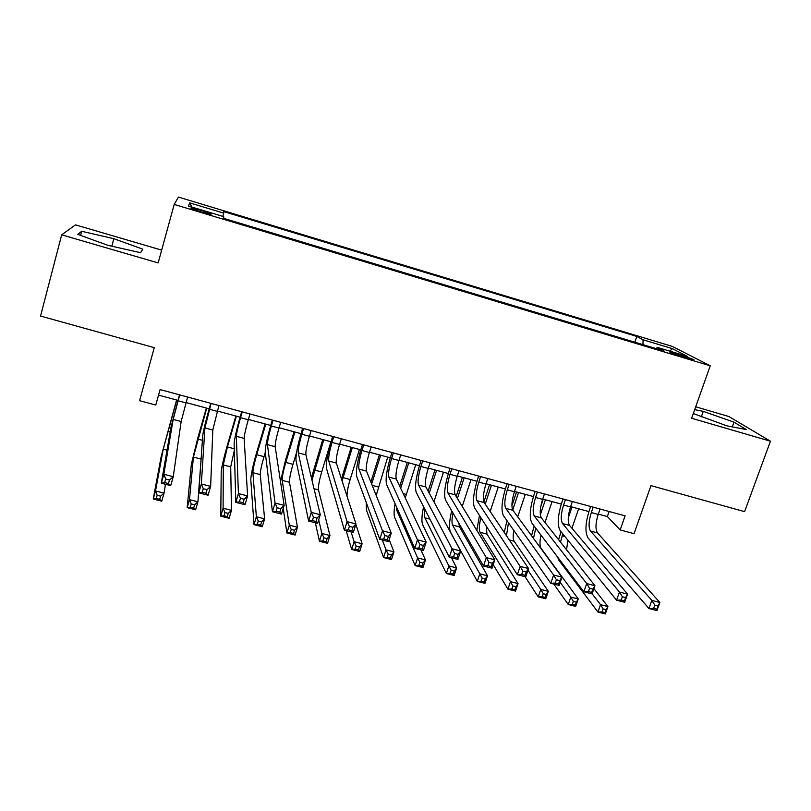 <?xml version="1.0" encoding="UTF-8"?>
<svg xmlns="http://www.w3.org/2000/svg" width="811" height="811" viewBox="0 0 811 811"><rect width="100%" height="100%" fill="white"/><g stroke="black" fill="none" stroke-linecap="round" stroke-linejoin="round"><path stroke-width="1.22" d="M200.834 211.813C208.721 214.094 212.087 214.763 210.951 213.83L201.199 210.343C193.322 208.062 189.936 207.393 191.061 208.326L200.834 211.813M161.663 250.133L75.484 224.86L61.677 234.835L40.55 316.057L154.272 347.655L139.583 400.695L155.773 405.044L160.102 389.574L625.109 515.837L620.172 529.938L634.04 533.668L650.969 485.637L744.589 511.65L770.45 441.214L728.876 416.519L695.696 406.787M672.542 346.49L178.45 197.073L174.203 204.433L710.243 365.812L672.542 346.49M681.747 355.208L669.896 352.258L682.021 356.708L693.892 359.658L681.747 355.208L681.291 356.485M642.971 344.645L643.062 339.789L636.828 336.464L223.755 211.61L223.735 213.141L189.733 202.872L188.446 206.024L223.704 216.649L223.684 218.352L664.158 351.021L657.275 347.361L656.221 348.629M643.062 339.789L672.42 348.659L687.556 356.485L657.275 347.361M710.243 365.812L691.621 418.263L770.45 441.214M61.677 234.835L158.155 262.926L174.203 204.433M598.315 514.113L607.358 516.556L620.172 529.938M158.55 395.109L177.964 400.37M186.033 402.55L209.187 408.815M217.358 411.025L240.097 417.178M248.379 419.419L270.712 425.461M279.096 427.732L301.023 433.662M309.518 435.963L331.05 441.792M339.647 444.114L360.794 449.841M369.492 452.193L390.253 457.81M399.042 460.192L419.439 465.707M428.32 468.109L448.351 473.533M457.323 475.956L476.99 481.278M486.053 483.731L505.354 488.962M514.509 491.436L533.466 496.565M542.701 499.059L561.313 504.097M570.64 506.622L588.908 511.569M609.122 511.498L607.358 516.556M634.851 342.201L636.828 336.464M223.735 213.141L222.883 216.405M669.764 351.122L672.42 348.659M189.733 202.872L191.903 207.058M693.293 413.549L726.788 425.826L746.323 429.556L734.016 422.176L703.269 411.349L694.682 409.646M77.805 234.369L107.792 245.297L140.607 252.697L142.797 249.17L113.824 238.687L81.668 231.287L77.805 234.369M701.322 416.813L703.269 411.349M732.313 426.88L734.016 422.176M80.593 235.383L81.668 231.287M111.817 246.209L113.824 238.687M593.176 507.169L591.31 512.552C588.634 521.24 588.37 527.403 590.53 531.033L651.831 600.404L659.87 602.482L656.961 610.571L648.922 608.503L588.107 538.038C584.903 532.553 585.299 523.328 589.303 510.383L590.651 506.48M600.069 509.034L598.204 514.417C595.527 523.095 595.284 529.259 597.494 532.888L659.87 602.482L658.045 605.939L654.822 605.107L653.656 608.362L656.88 609.193L658.045 605.939M653.656 608.362L648.922 608.503L651.831 600.404L654.822 605.107M656.88 609.193L656.961 610.571M558.617 539.72L561.019 531.702M578.618 508.781L571.937 528.235M571.998 506.987L568.278 517.864M562.793 533.881L560.502 542.103M567.923 540.207L566.544 549.767M592.121 593.743L600.535 604.671L607.926 606.567L605.33 613.927L597.95 612.052L558.86 560.208L557.552 557.015M593.905 588.644L607.926 606.567L606.101 609.72L603.141 608.97L602.097 611.93L605.067 612.68L606.101 609.72M602.097 611.93L597.95 612.052L600.535 604.671L603.141 608.97M605.067 612.68L605.33 613.927M565.419 499.627L563.574 505.05C560.898 513.789 560.553 519.952 562.54 523.541L619.452 592.04L627.572 594.139L624.683 602.279L616.563 600.191L560.127 530.597C557.187 525.153 557.715 515.928 561.709 502.911L563.047 498.988M572.384 501.522L570.528 506.926C567.852 515.654 567.528 521.818 569.555 525.416L627.572 594.139L625.636 597.585L622.372 596.744L621.216 600.018L624.47 600.85L625.636 597.585M621.216 600.018L616.563 600.191L619.452 592.04L622.372 596.744M624.47 600.85L624.683 602.279M537.409 492.024L535.574 497.478C532.908 506.257 532.472 512.42 534.277 515.989L586.718 583.575L594.929 585.694L592.06 593.895L583.849 591.787L531.884 523.075C529.208 517.682 529.867 508.446 533.851 495.369L535.179 491.415M544.434 493.929L542.6 499.373C539.923 508.142 539.518 514.316 541.363 517.884L594.929 585.694L592.861 589.141L589.567 588.289L588.421 591.584L591.716 592.425L592.861 589.141M588.421 591.584L583.849 591.787L586.718 583.575L589.567 588.289M591.716 592.425L592.06 593.895M509.136 484.349L507.321 489.824C504.645 498.653 504.128 504.827 505.75 508.355L553.619 575.019L561.922 577.168L559.083 585.42L550.781 583.291L503.367 515.492C500.975 510.149 501.766 500.904 505.75 487.756L507.068 483.782M516.232 486.276L514.407 491.75C511.731 500.559 511.234 506.733 512.907 510.271L561.922 577.168L559.732 580.595L556.397 579.733L555.261 583.048L558.586 583.91L559.732 580.595M555.261 583.048L550.781 583.291L553.619 575.019L556.397 579.733M558.586 583.91L559.083 585.42M480.599 476.594L478.794 482.109C476.128 490.979 475.51 497.163 476.949 500.651L520.155 566.372L528.549 568.541L525.731 576.854L517.337 574.695L474.587 507.828C472.468 502.536 473.391 493.291 477.375 480.071L478.683 476.077M487.756 478.541L485.951 484.045C483.285 492.906 482.687 499.089 484.177 502.587L528.549 568.541L526.227 571.958L522.862 571.086L521.726 574.421L525.092 575.293L526.227 571.958M521.726 574.421L517.337 574.695L520.155 566.372L522.862 571.086M525.092 575.293L525.731 576.854M531.56 535.726L534.145 526.065M540.805 506.358L543.218 499.201M552.068 501.593L544.982 522.466M545.397 499.789L540.329 514.762M535.777 528.225L533.476 538.342M540.967 535.088C539.629 541.474 539.67 545.874 541.089 548.297L578.263 598.984L575.688 606.395L568.237 604.499L553.842 584.072M560.158 582.298L570.812 597.078L578.263 598.984L576.347 602.137L573.357 601.377L572.323 604.347L575.313 605.107L576.347 602.137M572.323 604.347L568.237 604.499L570.812 597.078L573.357 601.377M575.313 605.107L575.688 606.395M511.913 505.77L516.516 491.973M525.285 494.345L517.732 516.86M518.553 492.53L512.724 509.977M513.769 530.364C512.887 535.655 513.008 539.285 514.133 541.221L548.317 591.331L545.752 598.782L538.23 596.876L525.031 576.672M508.456 522.771L506.469 535.716M527.971 570.255L540.775 589.404L548.317 591.331L546.29 594.473L543.269 593.703L542.235 596.693L545.256 597.464L546.29 594.473M504.26 532.442L506.966 520.621M542.235 596.693L538.23 596.876L540.775 589.404L543.269 593.703M545.256 597.464L545.752 598.782M483.873 501.989L489.57 484.684M498.258 487.036L490.168 511.488M491.466 485.201L485.221 504.138M486.347 526.217L486.935 534.084L518.057 583.596L515.522 591.097L507.919 589.171L493.2 564.628M480.872 517.651C479.139 524.727 478.875 529.613 480.102 532.29L510.454 581.649L518.057 583.596L515.928 586.738L512.876 585.958L511.853 588.968L514.904 589.749L515.928 586.738M476.807 530.303L479.494 515.492M511.853 588.968L507.919 589.171L510.454 581.649L512.876 585.958M514.904 589.749L515.522 591.097M456.167 496.464L462.392 477.334M470.998 479.656L462.25 506.429M464.145 477.801L457.404 498.491M458.823 523.156L459.492 526.886L487.502 575.79L484.978 583.332L477.304 581.386L450.379 531.874C448.818 528.042 449.264 521.007 451.707 510.798M452.994 513.028C451.778 518.939 451.646 522.953 452.589 525.072L479.808 573.823L487.502 575.79L485.262 578.912L482.17 578.131L481.166 581.163L484.248 581.943L485.262 578.912M481.166 581.163L477.304 581.386L479.808 573.823L482.17 578.131M484.248 581.943L484.978 583.332M451.788 468.778L449.993 474.323C447.337 483.234 446.628 489.428 447.875 492.875L486.306 557.623L494.801 559.823L492.013 568.187L483.518 566.007L445.533 500.093C443.698 494.862 444.763 485.596 448.736 472.316L450.034 468.302M459.016 470.735L457.222 476.27C454.555 485.181 453.876 491.365 455.174 494.832L494.801 559.823L492.348 563.219L488.942 562.347L487.816 565.703L491.233 566.585L492.348 563.219M487.816 565.703L483.518 566.007L486.306 557.623L488.942 562.347M491.233 566.585L492.013 568.187M428.137 491.142L434.97 469.914M443.485 472.215L433.936 501.806M436.571 470.339L429.232 493.159M424.822 509.186C424.173 513.424 424.183 516.293 424.842 517.793L448.868 565.916L456.634 567.903L454.13 575.496L446.374 573.519L422.632 524.636C421.426 521.483 421.74 515.522 423.585 506.753M451.413 557.755L456.634 567.903L454.282 571.015L451.159 570.224L450.166 573.276L453.278 574.066L454.282 571.015M450.166 573.276L446.374 573.519L448.868 565.916L451.159 570.224M453.278 574.066L454.13 575.496M422.703 460.881L420.929 466.457C418.273 475.418 417.472 481.612 418.527 485.029L452.092 548.783L460.678 551.004L457.911 559.428L449.324 557.218L416.205 492.287C414.654 487.107 415.861 477.841 419.824 464.48L421.112 460.445M430.002 462.858L428.218 468.434C425.562 477.385 424.782 483.569 425.887 486.995L460.678 551.004L458.093 554.389L454.647 553.497L453.531 556.883L456.978 557.775L458.093 554.389M453.531 556.883L449.324 557.218L452.092 548.783L454.647 553.497M456.978 557.775L457.911 559.428M399.732 486.276L407.294 462.422M415.729 464.703L405.257 497.934M408.754 462.817L400.675 488.273M396.467 506.834L396.832 510.443L417.604 557.927L425.451 559.935L422.967 567.578L415.131 565.581L394.653 517.327C393.781 514.955 393.933 510.413 395.099 503.722M420.909 549.909L425.451 559.935L422.977 563.037L419.834 562.236L418.841 565.308L421.984 566.108L422.977 563.037M418.841 565.308L415.131 565.581L417.604 557.927L419.834 562.236M421.984 566.108L422.967 567.578M393.345 452.903L391.581 458.519C388.925 467.531 388.033 473.725 388.885 477.101L417.483 539.832L426.17 542.083L423.433 550.557L414.745 548.327L386.583 484.41C385.326 479.281 386.675 470.005 390.638 456.583L391.916 452.518M400.715 454.91L398.941 460.506C396.285 469.508 395.413 475.702 396.326 479.098L426.17 542.083L423.443 545.458L419.956 544.556L418.861 547.962L422.338 548.865L423.443 545.458M418.861 547.962L414.745 548.327L417.483 539.832L419.956 544.556M422.338 548.865L423.433 550.557M370.86 482.058L379.366 454.87M387.719 457.12L376.203 495.399M380.673 455.214L371.651 484.045M382.346 540.004L386.016 549.858L393.943 551.885L391.49 559.57L383.573 557.562L366.4 509.947L366.258 502.506M389.179 539.639L393.943 551.885L391.358 554.977L388.185 554.166L387.202 557.258L390.375 558.069L391.358 554.977M387.202 557.258L383.573 557.562L386.016 549.858L388.185 554.166M390.375 558.069L391.49 559.57M363.703 444.864L361.959 450.5C359.303 459.563 358.31 465.757 358.969 469.103L382.488 530.789L391.267 533.06L388.55 541.596L379.771 539.345L356.688 476.452C355.725 471.384 357.225 462.098 361.179 448.605L362.446 444.519M371.144 446.881L369.39 452.508C366.734 461.56 365.771 467.765 366.481 471.11L391.267 533.06L388.398 536.426L384.87 535.513L383.785 538.95L387.313 539.852L388.398 536.426M383.785 538.95L379.771 539.345L382.488 530.789L384.87 535.513M387.313 539.852L388.55 541.596M341.461 478.926L351.193 447.236M359.445 449.476L350.149 479.514C348.031 486.6 346.986 492.145 347.017 496.15M352.339 447.55L342.1 480.933M351.143 531.986L354.103 541.707L362.111 543.745L359.678 551.49L351.68 549.452L346.175 530.708M355.857 524.301L362.111 543.745L359.415 546.837L356.201 546.016L355.228 549.128L358.442 549.939L359.415 546.837M355.228 549.128L351.68 549.452L354.103 541.707L356.201 546.016M358.442 549.939L359.678 551.49M333.777 436.734L332.044 442.411C329.398 451.514 328.303 457.718 328.759 461.023L347.088 521.635L355.968 523.936L353.282 532.533L344.401 530.252L326.498 468.413C325.84 463.405 327.482 454.109 331.425 440.545L332.682 436.44M341.289 438.771L339.545 444.438C336.9 453.531 335.835 459.736 336.342 463.051L355.968 523.936L352.957 527.282L349.389 526.369L348.314 529.826L351.883 530.739L352.957 527.282M348.314 529.826L344.401 530.252L347.088 521.635L349.389 526.369M351.883 530.739L353.282 532.533M311.424 477.882L322.758 439.542M330.918 441.752L321.693 471.961C319.189 480.588 318.115 486.57 318.48 489.895L329.955 535.534L327.553 543.319L319.463 541.261L315.337 522.781M323.751 439.815L311.982 480.234M318.693 519.841L321.866 533.466L329.955 535.534L327.137 538.605L323.893 537.784L322.93 540.907L326.174 541.738L327.137 538.605M322.93 540.907L319.463 541.261L321.866 533.466L323.893 537.784M326.174 541.738L327.553 543.319M303.557 428.532L301.844 434.24C299.198 443.394 298.002 449.608 298.245 452.862L311.272 512.38L320.264 514.701L317.608 523.369L308.626 521.057L296.005 460.303C295.67 455.346 297.465 446.05 301.398 432.415L302.645 428.279M311.14 430.59L309.417 436.288C306.781 445.432 305.605 451.646 305.909 454.91L320.264 514.701L317.101 518.047L313.492 517.114L312.428 520.591L316.037 521.524L317.101 518.047M312.428 520.591L308.626 521.057L311.272 512.38L313.492 517.114M316.037 521.524L317.608 523.369M280.494 481.47L285.431 460.536L294.058 431.776M296.593 452.376L292.984 464.338C290.48 473.016 289.324 478.997 289.497 482.281L297.465 527.231L295.082 535.067L286.912 532.989L283.232 508.406M294.89 432.01L285.766 462.422C283.262 471.11 282.076 477.091 282.208 480.376L289.294 525.143L297.465 527.231L294.525 530.293L291.24 529.461L290.287 532.604L293.572 533.435L294.525 530.293M290.287 532.604L286.912 532.989L289.294 525.143L291.24 529.461M293.572 533.435L295.082 535.067M273.054 420.24L271.35 425.988C268.715 435.193 267.407 441.407 267.448 444.631L275.051 503.023L284.154 505.375L281.518 514.093L272.435 511.761L265.227 452.112C265.197 447.216 267.154 437.91 271.077 424.204L272.314 420.047M280.707 422.318L278.994 428.056C276.358 437.251 275.091 443.465 275.172 446.699L284.154 505.375L280.839 508.69L277.19 507.747L276.135 511.254L279.785 512.197L280.839 508.69M276.135 511.254L272.435 511.761L275.051 503.023L277.19 507.747M279.785 512.197L281.518 514.093M265.765 424.123L256.722 454.718C254.228 463.446 252.951 469.437 252.89 472.681L256.367 516.729L264.629 518.837L262.267 526.724L254.015 524.626L250.792 479.757C250.913 474.84 252.829 465.869 256.55 452.862L265.096 423.94M265.268 452.437L264.011 456.654C261.517 465.372 260.26 471.353 260.24 474.607L264.629 518.837L261.568 521.889L258.253 521.047L257.31 524.21L260.625 525.062L261.568 521.889M257.31 524.21L254.015 524.626L256.367 516.729L258.253 521.047M260.625 525.062L262.267 526.724M242.236 411.876L240.553 417.655C237.927 426.91 236.518 433.135 236.336 436.308L238.414 493.544L247.608 495.926L245.013 504.716L235.819 502.354L234.136 443.83C234.43 439.004 236.538 429.698 240.461 415.911L241.678 411.724M249.97 413.975L248.278 419.743C245.652 428.989 244.263 435.203 244.141 438.396L247.608 495.926L244.141 499.231L240.451 498.278L239.407 501.816L243.097 502.759L244.141 499.231M239.407 501.816L235.819 502.354L238.414 493.544L240.451 498.278M243.097 502.759L245.013 504.716M236.376 416.175L227.415 446.942L223.289 464.916L223.106 508.223L231.459 510.362L229.118 518.3L220.774 516.181L221.21 472.032C221.626 467.166 223.684 458.195 227.404 445.117L235.869 416.033M234.328 450.429L230.709 466.862L231.459 510.362L228.266 513.404L224.911 512.542L223.978 515.735L227.323 516.587L228.266 513.404M223.978 515.735L220.774 516.181L223.106 508.223L224.911 512.542M227.323 516.587L229.118 518.3M211.124 403.432L204.909 427.904L201.341 483.964L210.647 486.377L208.082 495.217L198.776 492.835L202.74 435.477C203.368 430.712 205.639 421.396 209.552 407.538L210.759 403.331M218.929 405.551L212.796 430.012L210.647 486.377L207.028 489.662L203.287 488.698L202.253 492.257L205.994 493.22L207.028 489.662M202.253 492.257L198.776 492.835L201.341 483.964L203.287 488.698M205.994 493.22L208.082 495.217M179.707 394.896L173.179 419.419L163.832 474.273L173.25 476.706L170.715 485.617L161.298 483.204L171.03 427.042L179.525 394.845M187.594 397.035L181.147 421.548L173.25 476.706L169.469 479.98L165.687 479.007L164.663 482.586L168.445 483.559L169.469 479.98M164.663 482.586L161.298 483.204L163.832 474.273L165.687 479.007M168.445 483.559L170.715 485.617M206.704 408.146L193.413 457.08L189.49 499.637L197.925 501.796L195.613 509.784L187.189 507.635L191.355 464.237L197.975 437.301L206.369 408.055M201.27 456.735L197.925 501.796L194.61 504.817L191.224 503.955L190.291 507.169L193.677 508.031L194.61 504.817M190.291 507.169L187.189 507.635L189.49 499.637L191.224 503.955M193.677 508.031L195.613 509.784M176.757 400.036L163.254 449.162L155.519 490.959L164.045 493.129L161.754 501.178L153.238 499.008L161.217 456.36L176.585 399.995M165.474 484.268L164.045 493.129L160.588 496.15L157.172 495.278L156.249 498.512L159.676 499.373L160.588 496.15M156.249 498.512L153.238 499.008L155.519 490.959L157.172 495.278M159.676 499.373L161.754 501.178M675.279 354.488L675.664 353.373M598.204 514.417L591.31 512.552M597.494 532.888L590.53 531.033M564.922 536.507L562.145 535.767M570.528 506.926L563.574 505.05M569.555 525.416L562.54 523.541M542.6 499.373L535.574 497.478M541.363 517.884L534.277 515.989M514.407 491.75L507.321 489.824M512.907 510.271L505.75 508.355M485.951 484.045L478.794 482.109M484.177 502.587L476.949 500.651M536.294 528.904L535.605 528.721M514.133 541.221L509.318 539.964M486.935 534.084L480.102 532.29M459.492 526.886L452.589 525.072M457.222 476.27L449.993 474.323M455.174 494.832L447.875 492.875M429.891 519.121L424.842 517.793M428.218 468.434L420.929 466.457M425.887 486.995L418.527 485.029M406.27 494.406L403.189 493.585M398.221 510.808L396.832 510.443M398.941 460.506L391.581 458.519M396.326 479.098L388.885 477.101M378.331 486.995L372.178 485.353M369.39 452.508L361.959 450.5M366.481 471.11L358.969 469.103M350.149 479.514L343.053 477.628M339.545 444.438L332.044 442.411M336.342 463.051L328.759 461.023M321.693 471.961L314.546 470.066M318.48 489.895L314.029 488.719M309.417 436.288L301.844 434.24M305.909 454.91L298.245 452.862M292.984 464.338L285.766 462.422M289.497 482.281L282.208 480.376M278.994 428.056L271.35 425.988M275.172 446.699L267.448 444.631M264.011 456.654L256.722 454.718M260.24 474.607L252.89 472.681M248.278 419.743L240.553 417.655M244.141 438.396L236.336 436.308M234.278 448.767L227.415 446.942M230.709 466.862L223.289 464.916M217.257 411.359L209.461 409.241M212.796 430.012L204.909 427.904M185.932 402.885L178.055 400.746M181.147 421.548L173.179 419.419M202.405 440.302L197.833 439.096M200.905 459.046L193.413 457.08M170.209 431.766L167.968 431.168M167.025 450.156L163.254 449.162"/></g></svg>
